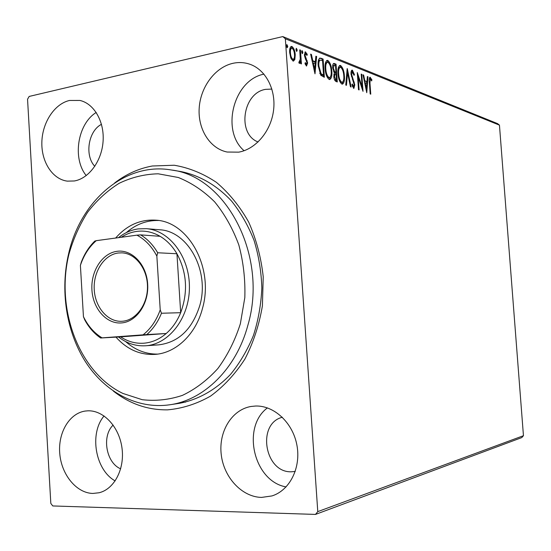 <?xml version="1.0" encoding="UTF-8"?>
<svg xmlns="http://www.w3.org/2000/svg" width="551" height="551" viewBox="0 0 551 551"><rect width="100%" height="100%" fill="white"/><g stroke="black" fill="none" stroke-linecap="round" stroke-linejoin="round"><path stroke-width="0.83" d="M114.629 182.973C126.124 174.15 138.687 168.496 152.317 165.996L174.226 165.238C188.972 167.731 203.043 173.441 216.419 182.367C229.058 193.057 239.823 206.322 248.721 222.163C256.249 239.168 261.084 257.372 263.226 276.767L262.407 305.853C259.17 325.021 253.329 342.77 244.878 359.1C235.125 374.157 223.672 386.499 210.51 396.128C196.707 403.952 182.395 408.525 167.587 409.854C147.73 410.109 129.65 403.849 113.348 391.072M169.832 404.771L179.392 403.318C198.023 399.826 215.751 389.922 230.58 374.322C239.85 362.971 247.468 350.009 253.446 335.435C258.316 320.2 261.112 304.366 261.835 287.932C261.312 271.498 258.715 255.63 254.032 240.332C248.232 225.69 240.773 212.631 231.647 201.17C217.011 185.391 199.4 175.266 180.811 171.547L171.271 169.977C226.33 176.196 268.44 256.47 247.819 325.448C236.303 368.674 204.056 400.054 169.832 404.771C137.247 409.538 105.007 392.064 85.529 361.835C66.141 331.426 59.921 289.971 68.785 253.026C80.735 200.716 125.111 161.877 171.271 169.977M92.85 493.441L99.07 492.759C114.367 489.164 124.953 468.729 121.957 447.777C119.14 426.798 103.512 410.199 87.946 410.819L85.26 411.046C69.261 413.284 57.8 432.941 59.783 453.886C61.567 474.845 76.513 493.124 92.85 493.441M238.666 152.159C255.623 149.293 270.92 131.365 273.53 110.503C276.251 89.655 265.74 69.578 249.699 64.185C244.196 62.339 238.562 62.056 232.777 63.351C214.966 67.374 200.433 87.148 199.186 108.196C197.802 129.244 209.848 148.529 227.122 152.028L238.666 152.159M74.309 180.976C88.856 178.552 101.749 161.14 103.078 141.4C104.532 121.675 94.111 103.581 79.902 100.447L69.536 100.461C54.487 103.843 42.324 122.487 41.855 142.124C41.242 161.767 52.407 179.233 67.291 181.134L74.309 180.976M261.546 497.415L271.932 495.934C289.785 490.431 301.211 467.627 296.906 445.146C292.788 422.624 274.012 405.329 255.492 406.032L250.98 406.48C231.778 409.737 218.52 431.557 221.22 454.396C223.692 477.242 241.779 497.009 261.546 497.415M182.898 402.251L185.556 402.12M282.332 417.252C256.552 423.581 264.542 472.813 291.376 471.794L295.246 471.449M271.898 89.076L265.534 89.365C242.633 92.961 236.902 134.113 258.082 141.979M294.854 59.453L293.469 61.092L292.974 61.009L290.77 57.931L289.681 52.655C289.427 49.266 289.998 47.193 291.417 46.429L291.975 46.525C293.897 48.095 294.985 50.85 295.24 54.79L294.854 59.453L293.903 59.666L293.118 61.051M300.474 50.12L301.431 63.923L300.694 63.647L300.55 61.609L299.62 63.441L298.821 62.724L300.267 59.171L299.737 49.824L300.474 50.12L299.765 50.279M306.514 66.051L304.978 63.572L305.323 62.559L306.48 64.371L306.921 62.773L304.4 55.286L305.357 51.877L307.279 54.37L306.948 55.472L305.681 53.612L305.123 55.499L307.644 62.979L306.514 66.051M321.026 58.234L323.1 59.053L324.374 77.25L320.847 75.322L318.196 65.817C317.789 61.595 318.409 58.998 320.035 58.041L322.183 59.253L323.1 59.053M336.041 64.164L337.302 81.968L336.096 81.527C334.788 80.914 334.023 79.192 333.81 76.369L334.347 72.863L332.666 67.773C332.48 65.307 332.887 63.854 333.885 63.406L336.041 64.164L335.139 64.357L335.228 65.617M347.282 68.599L351.125 87.01L350.45 86.762L347.523 72.787L346.469 85.309L345.78 85.061L347.164 68.62M361.194 74.096L361.793 74.33L363.013 91.349L358.191 77.14L359.107 89.923L358.501 89.703L357.275 72.546L362.103 86.762L361.194 74.096M369.955 83.008L370.761 94.173L370.182 93.959L369.363 82.616C368.97 79.881 369.198 78.084 370.045 77.23L371.877 79.764L371.677 80.935L370.327 78.979L369.955 83.008L369.397 83.118M499.454 125.146L523.45 435.703L521.783 437.59L315.489 514.42L52.772 505.949L50.823 503.442L27.55 99.221L29.169 96.439L282.78 36.58L497.546 123.617L499.454 125.146L285.356 38.777L317.775 511.624L523.45 435.703M366.766 92.713L362.985 74.798L363.632 75.053L364.817 80.797L366.966 81.624L367.359 76.527L367.999 76.782L366.766 92.713M352.392 70.184L354.458 74.667L354.024 75.342L352.365 71.94L351.641 74.468L354.789 84.854L353.887 88.394L351.882 84.854L352.289 83.966L353.687 86.61L354.176 84.696L351.021 74.206C350.863 71.954 351.221 70.597 352.096 70.129L351.696 70.328M344.409 75.928C344.781 80.363 344.106 83.111 342.398 84.165L341.916 84.089C339.616 82.182 338.307 78.676 337.977 73.565C337.618 69.13 338.293 66.416 340.001 65.404L340.546 65.5C342.798 67.477 344.086 70.948 344.409 75.928L343.796 76.052M331.826 71.141C332.198 75.666 331.495 78.469 329.712 79.537L329.195 79.461C326.798 77.491 325.434 73.896 325.104 68.675C324.739 64.157 325.448 61.388 327.225 60.355L327.811 60.458C330.159 62.497 331.502 66.058 331.826 71.141L331.185 71.279M315 73.834L310.633 54.129L311.411 54.439L312.775 60.748L315.351 61.74L315.881 56.202L316.639 56.498L315 73.834M302.892 52.366L302.396 53.695L301.673 51.884L302.051 50.534L302.892 52.366L301.955 52.572L301.955 53.137M297.23 50.134L296.714 51.477L295.983 49.645L296.376 48.288L297.23 50.134L296.28 50.355L296.28 50.94M287.76 46.422L287.229 47.772L286.479 45.912L286.878 44.541L287.76 46.422L286.802 46.635L286.795 47.262M113.155 425.069C101.529 435.965 106.081 462.902 120.676 468.832M101.48 124.319C88.284 130.938 84.427 155.582 94.813 166.326M285.356 38.777L282.78 36.58M315.489 514.42L317.775 511.624M267.414 407.892C241.262 427.218 253.68 481.34 286.1 486.919M96.218 112.466C77.553 123.872 72.188 158.543 86.245 175.59M263.97 74.13C233.459 79.95 220.627 130.78 244.093 150.726M104.077 415.95C89.09 433.437 95.192 469.934 115.187 480.92M369.714 77.402L370.32 77.278M369.611 77.539L370.706 79.199M371.16 79.909L371.877 79.764M369.583 79.172L369.225 79.323M363.061 75.17L363.632 75.053M364.245 80.907L364.817 80.797M364.287 81.1L366.966 81.624M367.331 76.913L367.999 76.782M366.766 81.665L366.642 83.18M366.222 88.663L366.119 89.999M365.189 82.629L366.429 88.621L366.842 83.256L364.624 82.74M365.857 88.732L366.429 88.621M361.222 74.447L361.793 74.33M361.8 86.824L361.911 88.346M357.613 77.257L358.191 77.14M357.503 75.707L357.992 77.181M361.428 86.9L362.103 86.762M351.614 70.425L352.764 72.112M353.88 74.784L354.458 74.667M351.676 72.16L351.021 72.505M351.056 74.592L351.641 74.468M351.352 76.375L351.972 76.252M353.611 82.237L354.286 82.106M354.19 84.971L354.789 84.854M353.914 86.473L353.453 88.263M352.468 86.665L353.528 86.59M352.64 86.762L352.984 86.693M346.93 71.403L347.233 72.849M346.806 72.939L347.523 72.787M343.411 80.742L342.047 84.131M339.423 65.624L340.546 65.5M339.65 65.693L341.682 68.186M338.011 73.944L338.631 73.813C338.893 77.863 339.933 80.68 341.758 82.264L342.13 82.326C343.528 81.493 344.072 79.282 343.776 75.687C343.521 71.713 342.495 68.923 340.697 67.318L339.361 67.436L338.073 69.02M339.719 81.369L340.855 82.45L342.13 82.326M340.855 82.45L341.758 82.264M340.263 67.243C338.879 68.035 338.328 70.225 338.631 73.813M335.704 72.415L335.821 74.075M336.241 79.957L336.358 81.624M333.369 63.661L334.333 63.489M333.431 63.682L335.139 64.357M333.617 71.733L335.077 72.546L335.986 72.353L335.518 65.727L334.767 65.438L334.14 65.307L333.327 68.028L334.588 71.616L335.986 72.353M333.934 65.349L332.652 65.989M334.409 79.496L335.607 80.081L336.516 79.895L336.11 74.185L335.208 73.944L334.471 76.582L335.834 79.647L336.516 79.895M335.049 73.979L333.83 74.461M334.925 79.833L335.834 79.647M333.837 76.713L334.471 76.582M333.686 71.809L334.588 71.616M332.701 68.159L333.327 68.028M330.827 75.88L329.367 79.509M326.633 60.582L327.811 60.458M326.895 60.658L329.057 63.31M325.138 69.075L325.786 68.937C326.047 73.076 327.136 75.962 329.037 77.595L329.436 77.657C330.889 76.809 331.468 74.557 331.165 70.9C330.903 66.829 329.842 63.971 327.962 62.318L326.585 62.435L325.18 64.24M326.86 76.555L328.12 77.787L329.436 77.657M328.12 77.787L329.037 77.595M327.501 62.242C326.054 63.041 325.483 65.273 325.786 68.937M322.183 59.253L322.273 60.541M323.299 75.184L323.416 76.899M319.428 58.254L320.103 58.434M319.725 73.311L322.19 75.156L323.561 75.129L322.549 60.644L319.993 60.1C318.974 61.189 318.609 63.186 318.891 66.086L321.095 73.724L323.561 75.129M319.477 60.217L318.216 61.698M320.172 73.917L321.095 73.724M318.23 66.23L318.891 66.086M319.07 60.3L319.993 60.1M310.736 54.583L311.411 54.439M312.1 60.892L312.775 60.748M312.135 61.058L314.428 61.939L315.351 61.74M315.833 56.677L316.639 56.498M315.234 61.767L315.076 63.475M314.511 69.378L314.332 71.251M313.209 62.759L314.635 69.35L315.186 63.517L312.534 62.91M313.953 69.495L314.635 69.35M305.378 64.536L306.349 64.35M304.958 52.09L305.66 51.932M304.861 52.207L306.019 53.736M306.57 54.528L307.279 54.37M304.923 53.853L304.379 54.163M304.434 55.651L305.123 55.499M304.662 57.035L305.385 56.87M305.24 58.654L306.26 58.585M305.323 58.792L305.901 59.88M306.466 60.961L307.265 60.782M306.935 63.131L307.644 62.979M306.728 64.164L306.328 65.948M301.673 51.333L301.955 52.572M300.212 60.121L300.316 61.664M299.172 63.227L299.606 61.815L300.55 61.609M298.986 61.85L299.427 61.753M295.983 49.073L296.28 50.355M290.832 46.683L291.975 46.525M291.024 46.739L292.822 48.832M294.516 54.948L295.24 54.79M294.268 57.869L293.903 59.666M289.716 53.096L290.446 52.937C290.625 55.899 291.424 58.02 292.856 59.288L293.194 59.343C294.268 58.702 294.702 57.084 294.489 54.487C294.317 51.553 293.518 49.473 292.099 48.24L290.783 48.392L289.716 49.769M291.155 58.867L291.906 59.501L292.719 59.322M291.906 59.501L292.856 59.288M291.734 48.178C290.659 48.763 290.232 50.348 290.446 52.937M286.479 45.299L286.802 46.635M68.909 254.314C55.444 308.932 78.807 372.269 122.901 393.442L142.199 399.695C155.678 401.252 169.088 399.812 182.429 395.37C195.419 389.185 207.224 380.245 217.852 368.536C227.487 355.436 234.988 340.525 240.346 323.802L244.823 297.568C245.402 279.502 243.39 261.932 238.797 244.871C232.791 228.569 224.739 214.222 214.628 201.831C203.595 190.894 191.5 182.787 178.331 177.498L158.192 173.799C144.617 174.137 131.599 177.305 119.133 183.297C107.266 190.749 96.769 200.385 87.657 212.19C79.509 224.98 73.262 239.024 68.909 254.314M145.567 345.773L158.771 344.85C178.655 342.35 192.34 329.195 199.841 305.371C209.924 270.816 187.815 230.786 159.473 229.76L146.284 228.672C169.577 230.29 189.751 256.993 189.42 287.491C189.372 317.982 168.875 344.437 145.567 345.773L145.464 345.78C135.698 346.303 126.723 343.369 118.541 336.978M158.481 220.49C146.628 220.235 135.911 224.285 126.324 232.618M115.641 238.039C126.992 225.111 140.457 219.16 156.043 220.186C188.745 221.736 214.201 268.282 202.472 308.45C195.819 334.292 176.038 352.971 155.217 354.383C140.119 355.216 127.04 349.465 115.972 337.122M125.656 341.579C135.14 350.037 145.808 354.21 157.662 354.107M117.136 251.297C131.985 249.204 146.566 264.514 147.668 284.089C149.004 303.642 136.469 321.901 121.502 322.927C106.55 324.243 92.94 308.718 91.927 289.929C90.701 271.154 102.272 253.102 117.136 251.297M122.474 321.24C136.076 320.262 147.709 304.421 147.482 286.61C147.42 268.792 135.539 253.364 121.936 252.847L118.307 252.985C104.297 254.672 93.305 271.485 94.214 289.199C94.93 306.921 107.417 321.901 121.516 321.302L122.474 321.24M146.807 334.581L143.088 334.836C150.719 328.761 156.429 320.441 160.217 309.862L161.471 313.243C157.937 321.949 153.047 329.057 146.807 334.581L166.216 333.5C159.322 339.375 151.787 342.612 143.611 343.225C135.45 343.707 127.791 341.586 120.648 336.861L166.216 333.5C172.373 328.114 177.195 321.185 180.673 312.699L176.94 253.756C172.442 246.145 166.836 240.326 160.114 236.317C152.613 231.978 144.81 230.339 136.703 231.406C131.248 232.185 126.103 234.141 121.254 237.281M118.493 237.653C124.512 232.859 131.09 229.939 138.225 228.899L146.284 228.672M161.471 313.243L180.673 312.699C188.18 292.099 186.934 272.456 176.94 253.756L157.682 252.757L156.856 256.105C151.814 246.504 145.168 239.52 136.923 235.16L96.239 240.67C89.083 246.979 83.8 255.209 80.398 265.362L83.442 316.646C88.008 326.006 94.221 333.079 102.08 337.866L143.088 334.836M80.398 265.362L81.3 262.159C84.482 253.784 88.986 246.752 94.813 241.076L96.239 240.67M136.923 235.16L140.629 234.878C147.441 238.989 153.123 244.947 157.682 252.757M160.114 236.317L140.629 234.878M102.08 337.866L100.633 337.997C94.173 333.562 88.869 327.514 84.73 319.862L83.442 316.646M120.648 336.861L100.633 337.997M160.217 309.862L156.856 256.105M352.433 79.558L353.191 79.399M334.746 72.415L335.655 72.229M322.19 75.156L323.113 74.964M370.327 78.979L369.459 79.151M352.365 71.94L351.476 72.126M353.687 86.61L352.798 86.789M320.083 60.066L319.373 60.217M306.48 64.371L305.543 64.577M305.681 53.612L304.744 53.826M299.558 61.767L298.979 61.898M293.194 59.343L292.244 59.549"/></g></svg>
